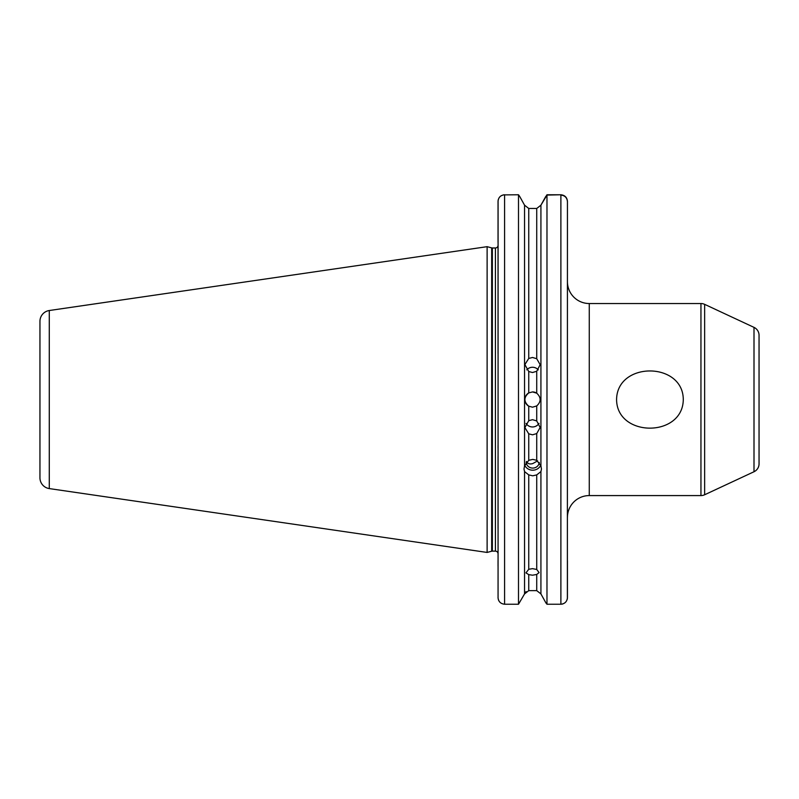 <?xml version="1.0" encoding="UTF-8"?>
<svg xmlns="http://www.w3.org/2000/svg" width="799" height="799" viewBox="0 0 799 799"><rect width="100%" height="100%" fill="white"/><g stroke="black" fill="none" stroke-linecap="round" stroke-linejoin="round"><path stroke-width="1.2" d="M683.285 399.55C682.885 437.742 616.838 437.612 616.578 399.55C617.048 361.278 683.095 361.577 683.285 399.55M528.748 474.906L528.748 569.278L525.972 572.883L528.748 574.631L528.748 590.641L524.553 593.917L524.553 471.59L528.748 474.906L532.733 475.804L536.728 474.906L540.923 471.59L541.462 469.063L540.923 465.877L540.923 205.183L536.728 208.469L528.748 208.469L524.553 205.183L528.748 208.469L528.748 358.451L524.883 364.564L528.748 371.535L528.748 392.908C523.645 397.333 523.645 401.767 528.748 406.192A7.64 7.64 0 0 1 528.748 392.908L532.514 391.919L536.728 393.178L536.728 371.265L532.514 372.524L528.748 371.535M528.748 569.278L532.514 568.648L536.728 569.457L536.728 474.906M528.748 590.641L536.728 590.641L540.923 593.917L545.987 603.035L540.923 593.917L536.728 590.641L536.728 574.471L532.514 575.2L528.748 574.631M528.748 420.673L532.514 419.685L536.728 420.943L536.728 405.932L532.514 407.19L528.748 406.192L528.748 420.673L524.883 427.595L528.748 433.827L528.748 460.314L524.553 465.877L524.004 469.063L524.553 471.59M539.015 423.38A7.64 7.561 0 0 1 526.032 423.4M540.923 465.877L536.728 460.314L536.728 433.567L532.514 434.816L528.748 433.827M526.761 369.847A7.64 7.521 180 0 1 538.286 369.857M528.748 358.451L532.514 357.473L536.728 358.711L536.728 208.469M526.371 462.261L526.431 461.462C527.61 463.74 529.707 464.449 532.733 463.59L537.647 460.873M539.265 462.471A6.552 6.152 0 0 1 526.211 462.471M536.728 460.314L532.733 459.395L528.748 460.314M540.733 465.278A8.729 8.2 0 0 1 532.733 470.192A8.729 8.2 0 0 1 524.733 465.278M39.95 338.396L39.95 460.703L39.95 338.396M754.006 471.74L754.006 327.37A8.729 8.729 0 0 1 759.05 335.28L759.05 463.829A8.729 8.729 0 0 1 754.006 471.74L704.638 494.761A8.729 8.729 0 0 1 700.953 495.58L589.263 495.58A21.823 21.823 0 0 0 567.44 517.402M39.95 477.792L39.95 321.318A10.916 10.916 0 0 1 49.288 310.521L487.12 246.671L487.12 552.439L49.288 488.589A10.916 10.916 0 0 1 39.95 477.792M567.44 281.707A21.823 21.823 0 0 0 589.263 303.53L589.263 495.58M700.953 495.58L700.953 303.53A8.729 8.729 0 0 1 704.638 304.349L704.638 494.761M498.037 245.832L498.037 353.508M498.017 245.643L498.037 245.633A2.617 2.617 0 0 1 495.42 247.98L495.42 551.13A2.617 2.617 0 0 1 498.037 553.747M754.006 327.37L704.638 304.349M700.953 303.53L589.263 303.53M759.05 436.364L759.05 362.746M540.923 593.917L540.923 471.59M536.728 574.471L539.065 572.603L536.728 569.457M536.728 371.265L540.154 364.684L536.728 358.711M536.728 433.567L540.154 427.505L536.728 420.943M536.728 405.932C541.243 401.677 541.243 397.433 536.728 393.178A7.64 7.64 0 0 0 532.514 391.919M524.553 465.877L524.553 205.183L519.71 196.474L524.553 205.183M498.037 456.459L498.037 528.319M498.037 566.291L498.037 560.658M498.067 598.161L498.087 200.609M498.037 242.427L498.037 201.438C498.376 197.433 500.554 195.206 504.578 194.766L504.578 604.234L518.501 604.234L518.501 194.766L503.3 194.896M498.037 445.602L498.037 448.189M545.907 196.474L546.975 194.766L560.888 194.766C564.913 195.206 567.09 197.433 567.44 201.438L567.44 246.791M545.757 196.474L540.923 205.183L546.975 195.076L546.975 604.234L560.888 604.234L546.975 604.234L545.987 603.035L546.975 604.234M498.127 200.309L498.316 199.5M500.903 195.925L503.25 194.906M519.71 196.474L518.501 194.766M518.501 604.234L524.553 593.917L518.501 604.234L504.578 604.234C500.544 603.774 498.366 601.537 498.037 597.512M562.166 604.104L560.888 604.234L560.888 195.076C564.923 195.525 567.1 197.733 567.44 201.718L567.38 598.351M560.888 604.234C564.913 603.784 567.1 601.547 567.44 597.512L567.44 560.658M560.888 194.766L546.975 195.076M567.34 598.651L567.15 599.47M564.563 603.075L562.826 603.924M562.816 603.934L562.216 604.094M499.105 601.188L498.676 600.409M498.516 600.049L498.316 599.45M524.553 593.917L526.092 591.58M49.288 310.521L49.288 488.589M487.12 552.439L491.675 551.22L491.675 247.89L492.354 247.98L492.354 551.13L495.42 551.13M491.675 247.89L487.12 246.671M492.354 247.98L495.42 247.98M491.675 551.22L492.354 551.13"/></g></svg>
